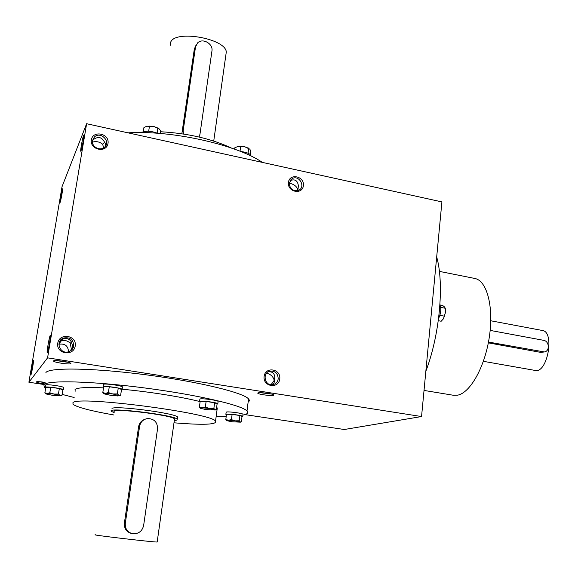 <?xml version="1.0" encoding="UTF-8"?>
<svg xmlns="http://www.w3.org/2000/svg" width="578" height="578" viewBox="0 0 578 578"><rect width="100%" height="100%" fill="white"/><g stroke="black" fill="none" stroke-linecap="round" stroke-linejoin="round"><path stroke-width="0.87" d="M157.194 541.875L157.173 542.027C153.423 542.272 88.001 534.585 95.572 534.787M174.433 419.635L174.542 418.869C171.478 414.86 107.587 407.353 114.336 411.796M144.984 419.238C141.458 420.538 139.334 423.024 138.604 426.68L124.364 523.191C124.126 528.783 126.676 532.259 132.015 533.61L132.138 533.631M174.31 420.502L176.854 420.127L177.265 419.173C173.956 414.802 104.177 406.609 111.576 411.457L114.198 412.663M143.64 525.46L157.541 428.883C157.519 422.085 154.138 418.645 147.39 418.559C143.106 419.418 140.505 422.005 139.601 426.326L125.303 523.328C125 528.928 127.485 532.403 132.774 533.754C138.576 534 142.195 531.24 143.64 525.46M170.221 45.38L170.683 42.172C175.235 29.586 225.593 38.56 226.294 51.962L225.839 55.206M199.034 137.015L199.945 134.349L211.938 51.037C213.376 43.755 202.589 37.635 197.582 42.931L195.509 46.977L183.183 130.592L182.041 132.326L181.969 133.778M182.041 132.326L194.324 49.065L195.863 45.568M183.183 130.592L183.414 133.995M490.773 320.768L542.395 330.486C555.068 331.707 547.409 373.749 535.12 370.426L483.389 361.322M488.323 342.862L540.813 352.399L544.31 351.951C550.032 351.381 549.403 341.085 543.616 340.319L490.158 330.406M488.482 342.046L544.31 351.951M242.977 414.469L243.013 414.231C242.377 413.191 228.043 411.341 226.258 412.071L225.817 414.267M241.98 416.752L242.738 416.362C242.103 415.344 227.761 413.494 225.984 414.202L226.424 414.823M232.11 414.368L226.497 414.281L225.803 419.534L228.527 420.213L231.424 419.642L235.253 420.849L239.227 420.798L240.202 421.933L241.329 421.824L242.001 416.594L239.906 415.531L232.11 414.368L231.424 419.642M226.829 420.668L231.778 421.745L240.441 422.171L235.253 420.849L228.527 420.213C226.757 420.184 226.186 420.336 226.822 420.668L226.829 420.668M226.619 420.546L225.803 419.534M239.906 415.531L239.227 420.798M218.094 401.71L218.13 401.407C217.342 400.171 201.635 398.119 199.916 399.022L199.497 401.378M217.061 404.181L217.827 403.704C217.032 402.498 201.317 400.446 199.605 401.327L200.082 402.021M206.115 401.443L200.161 401.414L199.388 407.093L202.264 407.801L205.342 407.158L209.518 408.473L213.867 408.436L215.016 409.708L216.331 409.636L217.09 403.979L214.626 402.736L206.115 401.443L205.342 407.158M200.602 408.379L206.086 409.6L215.319 410.012L209.518 408.473L202.264 407.801C200.393 407.793 199.836 407.989 200.588 408.371M200.328 408.22L199.388 407.093M214.626 402.736L213.867 408.436M122.435 387.246L122.485 386.913C121.575 385.562 104.437 383.236 103.476 384.341M121.474 389.745L122.124 389.269C121.214 387.939 104.069 385.62 103.108 386.696L103.621 387.296M120.636 395.28L121.517 389.493L118.244 388.098L109.278 386.74L103.7 386.79L102.797 392.599L105.471 393.278L108.375 392.585L112.768 393.95L117.356 393.929L118.895 395.294L120.636 395.28L119.422 395.713L112.768 393.95L105.471 393.278C103.852 393.3 103.426 393.502 104.199 393.885L110.514 395.301L117.731 395.959L120.21 395.395M103.874 393.683L102.797 392.599M109.278 386.74L108.375 392.585M118.244 388.098L117.356 393.929M63.703 387.773L63.746 387.498C62.93 386.27 46.023 383.937 45.59 385.006M62.814 390.114L63.385 389.724C62.569 388.51 45.648 386.183 45.214 387.231L45.72 387.708M61.962 395.323L62.85 389.861L59.339 388.553L50.748 387.267L45.785 387.311L44.874 392.794L47.237 393.437L49.838 392.78L54.036 394.066L58.436 394.051L60.098 395.338L61.962 395.323L60.748 395.771M45.915 393.741L44.874 392.794M50.748 387.267L49.838 392.78M59.339 388.553L58.436 394.051M46.58 394.08L52.634 395.345L60.748 395.764L54.036 394.066L47.237 393.437L46.58 394.08M240.78 151.53C246.387 152.18 249.768 153.502 250.917 155.504L250.939 156.017M250.361 154.651L250.809 151.306L249.848 149.196L244.783 146.783L237.833 146.523L234.841 147.758L234.646 149.189M248.049 153.213L248.713 148.293M240.036 151.234L240.679 146.501M237.377 146.639L244.783 146.783L248.988 148.401M142.621 132.593C145.728 130.585 150.714 130.816 157.592 133.272M160.381 133.489L160.713 131.271L159.405 129.038L153.777 126.466L146.79 126.221L143.944 127.543L143.25 132.037M157.129 133.07L157.895 128.027M148.676 131.228L149.464 126.148M146.79 126.221L153.777 126.466L158.582 128.33M439.916 304.859C441.433 308.724 440.985 313.269 438.572 318.507M438.283 320.703L441.173 321.238L443.427 318.832L445.494 312.337L445.284 308.262L444.525 306.961L442.64 305.451L439.966 304.938M439.909 315.335L444.554 316.202M440.711 307.395L445.284 308.262M445.407 309.064L445.494 312.337L443.608 318.557M278.191 378.915C278.025 373.576 275.374 370.953 270.229 371.054C261.892 372.254 264.522 386.364 272.78 384.688C275.822 384.009 277.621 382.08 278.191 378.915M272.57 384.717L274.131 382.665L274.803 377.203C274.398 373.178 272.187 371.394 268.17 371.842L268.134 371.849M73.731 345.969C73.406 339.517 69.981 336.887 63.464 338.065C54.657 341.208 60.271 355.094 68.955 351.619C71.593 350.571 73.182 348.693 73.731 345.969M71.535 350.051L72.893 346.916L71.34 341.822C69.223 338.694 66.304 337.827 62.583 339.214L59.939 341.027M59.809 341.244L59.483 341.887M70.646 350.759L71.289 348.744L70.213 343.166C67.597 340.702 64.635 339.929 61.319 340.854L59.96 341.504M68.5 351.764C68.132 345.832 64.938 343.332 58.898 344.264M71.6 342.118L70.213 343.166M290.033 180.647C294.939 178.747 297.721 180.502 298.378 185.914L297.865 190.617M289.217 183.016L292.251 178.566C299.173 174.607 306.029 187.005 298.725 190.27C293.003 191.535 289.838 189.114 289.217 183.016M92.516 140.346L94.127 139.088C98.195 136.444 101.482 137.159 103.982 141.22L105.427 143.46L105.442 146.22M92.487 140.526L94.395 136.993C100.608 130.845 111.337 141.762 104.495 147.246C100.037 151.537 91.165 146.595 92.487 140.526M92.458 142.405L92.848 142.072C96.172 141.068 99.43 141.769 102.624 144.182L103.672 147.845M102.624 144.182L104.856 142.217M92.848 142.072L92.415 141.14M273.604 395.33L273.69 394.803C271.862 393.437 257.261 391.935 257.788 393.156C257.477 394.247 271.458 396.168 273.604 395.33M70.884 363.627L70.639 363.179C68.551 361.647 52.966 359.689 53.544 361.033C53.255 362.348 70.176 364.87 70.884 363.627M45.091 382.398C39.846 381.617 36.891 381.466 36.233 381.935C36.927 382.571 39.795 383.236 44.838 383.929M45.908 372.528C49.433 367.276 94.084 367.955 146.61 374.876C199.128 381.755 243.533 392.679 248.533 398.914C249.66 400.164 249.523 401.24 248.128 402.129M47.577 357.861L28.9 382.239L62.041 186.672L86.613 123.721L47.577 357.861L421.55 416.55L344.278 429.505L244.899 414.607M44.116 384.515L28.9 382.239M421.55 416.55L441.91 201.91L86.613 123.721M75.227 346.012C77.069 335.298 59.476 332.393 57.757 343.195C55.893 354.003 73.601 356.799 75.227 346.012M91.36 139.862C92.942 129.869 109.719 133.554 108.007 143.46C106.511 153.43 89.641 149.839 91.36 139.862M279.759 378.98C281.103 368.771 265.345 366.177 264.117 376.459C262.759 386.747 278.603 389.247 279.759 378.98M288.422 182.438C289.556 172.894 304.642 176.203 303.392 185.675C302.323 195.212 287.158 191.99 288.422 182.438M47.331 352.515L47.41 352.378C48.263 350.933 50.647 337.473 50.337 335.854C50.019 332.625 46.117 354.263 47.331 352.515M83.608 135.216L83.94 135.035C84.207 136.567 81.722 149.688 80.92 150.981C79.815 153.387 82.452 137.925 83.608 135.216M30.952 374.761L31.002 374.681C31.631 373.663 33.741 361.698 33.495 360.556C33.278 358.237 30.099 376.054 30.952 374.761M62.417 188.948L62.626 188.833C62.843 189.924 60.69 201.534 60.098 202.459C59.281 204.265 61.586 190.877 62.417 188.948M137.896 132.564L143.25 132.008M160.641 131.748C187.886 133.294 211.461 138.727 231.381 148.033M128.005 132.832C171.89 130.043 236.958 144.825 262.325 162.389M45.64 388.178L44.304 387.144L43.87 384.746C47.317 379.992 92.018 381.075 144.681 387.954C197.344 394.781 241.922 405.214 247.001 410.958C248.757 412.815 247.391 414.195 242.897 415.112M226.229 416.312L216.194 416.189M74.157 397.498L62.113 394.398M113.852 414.975C91.143 410.972 77.546 407.439 73.052 404.369L72.915 402.714C77.17 395.446 211.317 412.894 215.543 421.109C217.364 424.642 203.514 425.206 173.985 422.8M111.995 408.429C115.434 405.351 175.127 413.176 177.569 416.984L177.265 419.173M75.154 391.27L75.053 389.42C77.575 387.6 87.068 387.087 103.527 387.86M120.578 389.088C147.722 391.494 180.697 396.703 199.417 401.435M216.627 407.418L217.292 407.967L217.017 410.026M424.028 390.432L453.492 395.28L457.501 395.193C470.246 393.033 485.065 366.69 489.407 336.497C493.879 306.311 486.784 280.482 474.769 278.452L439.374 271.378M425.849 371.242C439.771 334.727 444.366 283.812 436.686 256.935M39.383 381.718L45.041 382.701M289.195 183.24C293.501 183.985 296.362 185.993 297.793 189.266L297.135 190.791M56.297 360.6L68.457 362.377M260.447 392.708L271.472 394.051M271.046 384.731L274.239 380.295C273.148 376.516 270.583 374.154 266.537 373.207M139.601 426.326L138.604 426.68M125.303 523.328L124.364 523.191M195.509 46.977L194.324 49.065M542.764 351.923L540.813 352.399M174.542 418.869L157.173 542.027M213.73 141.046L226.294 51.962M243.013 414.231L242.738 416.362M240.441 422.171L240.802 422.019M218.13 401.407L217.827 403.704M215.319 410.012L215.782 409.816M103.469 384.637L103.151 386.668M122.485 386.913L122.124 389.269M45.626 385.215L45.301 387.173M63.746 387.498L63.385 389.724M60.748 395.764L61.709 395.388M250.852 155.973L250.917 155.504M248.237 147.968L248.836 148.336M157.823 127.875L158.271 128.164M268.17 371.842L270.229 371.054M62.583 339.214L63.464 338.065M58.927 343.953L61.319 340.854M292.251 178.566L290.142 180.473M94.395 136.993L93.304 139.551M247.001 410.958L248.533 398.914M215.543 421.109L217.292 407.967M53.956 360.744L53.544 361.033"/></g></svg>

